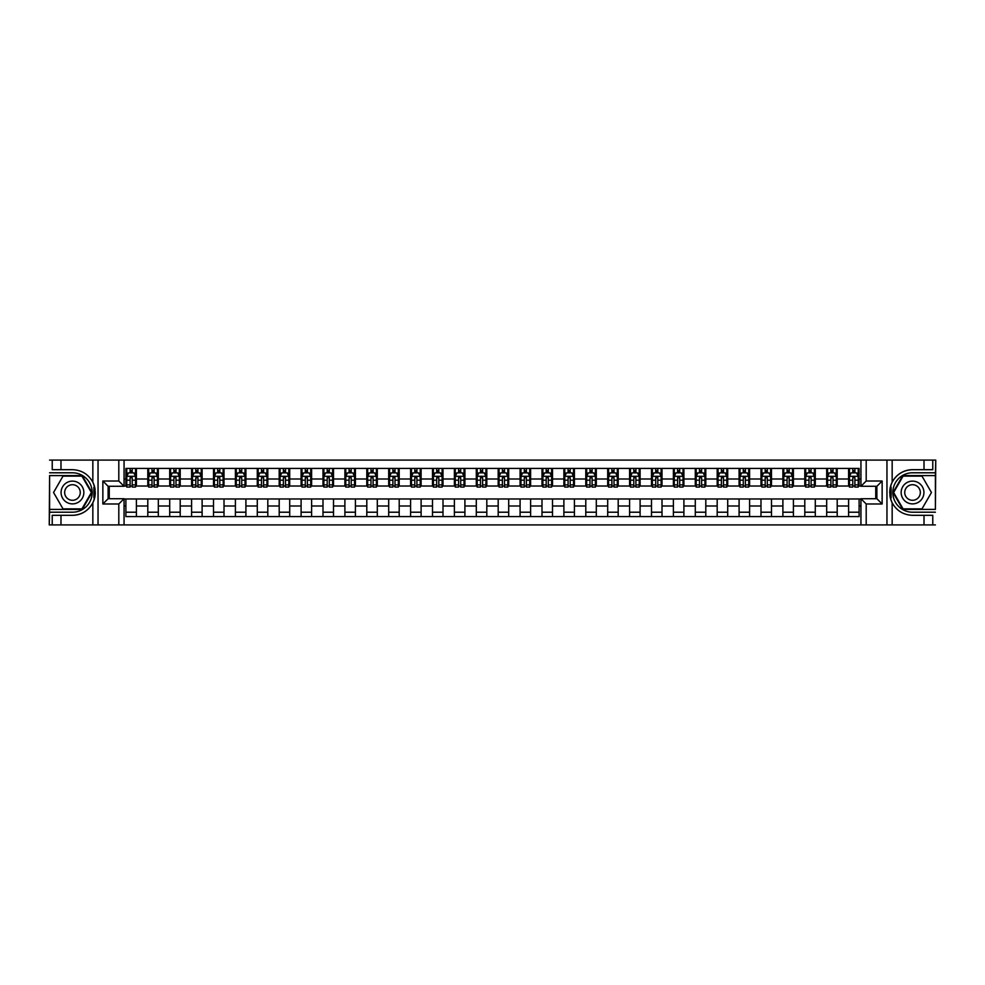 <?xml version="1.0" encoding="UTF-8"?>
<svg xmlns="http://www.w3.org/2000/svg" width="985" height="985" viewBox="0 0 985 985"><rect width="100%" height="100%" fill="white"/><g stroke="black" fill="none" stroke-linecap="round" stroke-linejoin="round"><path stroke-width="1.48" d="M935.405 509.405L935.75 460.094L935.405 475.595L902.777 475.595L893.013 492.5L902.777 509.405L935.405 509.405L935.405 475.595M124.061 524.906L860.939 524.906L860.939 498.718L876.884 498.718L876.884 486.282L860.939 486.282L860.939 460.094L124.061 460.094L124.061 486.282L108.116 486.282L108.116 498.718L124.061 498.718L124.061 524.906L60.984 524.906L60.984 515.315L72.459 515.315A22.815 22.815 0 0 0 94.634 497.893L93.883 497.757L94.671 497.757A22.815 22.815 0 0 0 95.089 495.467M49.595 475.595L49.25 524.906L49.595 509.405L82.223 509.405L91.987 492.5L82.223 475.595L49.595 475.595L49.595 509.405M124.061 498.976L125.895 498.976L125.895 516.596L859.105 516.596L859.105 498.976L860.939 498.976M125.895 505.994L124.061 505.994M124.061 479.005L125.895 479.005L125.895 486.024L124.061 486.024M860.939 486.024L859.105 486.024L859.105 468.404L125.895 468.404L125.895 479.005M859.105 479.005L860.939 479.005M860.939 505.994L859.105 505.994M109.261 486.282L109.261 498.718M848.59 468.404L848.59 486.024L849.464 486.024M852.788 486.024L854.894 486.024M858.23 486.024L859.105 486.024M848.59 486.024L836.327 486.024M826.686 468.404L826.686 486.024L827.56 486.024M830.897 486.024L833.002 486.024M826.686 486.024L814.423 486.024M804.794 468.404L804.794 486.024L805.668 486.024M808.993 486.024L811.098 486.024M804.794 486.024L792.531 486.024M782.89 468.404L782.89 486.024L783.764 486.024M787.089 486.024L789.194 486.024M782.89 486.024L770.627 486.024M760.986 468.404L760.986 486.024L761.861 486.024M765.197 486.024L767.303 486.024M760.986 486.024L748.723 486.024M739.095 468.404L739.095 486.024L739.969 486.024M743.293 486.024L745.399 486.024M739.095 486.024L726.832 486.024M717.191 468.404L717.191 486.024L718.065 486.024M721.402 486.024L723.495 486.024M717.191 486.024L704.928 486.024M695.287 468.404L695.287 486.024L696.173 486.024M699.498 486.024L701.603 486.024M695.287 486.024L683.024 486.024M673.395 468.404L673.395 486.024L674.269 486.024M677.594 486.024L679.699 486.024M673.395 486.024L661.132 486.024M651.491 468.404L651.491 486.024L652.365 486.024M655.702 486.024L657.795 486.024M651.491 486.024L639.228 486.024M629.587 468.404L629.587 486.024L630.474 486.024M633.798 486.024L635.904 486.024M629.587 486.024L617.324 486.024M607.696 468.404L607.696 486.024L608.57 486.024M611.894 486.024L614 486.024M607.696 486.024L595.433 486.024M585.792 468.404L585.792 486.024L586.666 486.024M590.003 486.024L592.096 486.024M585.792 486.024L573.529 486.024M563.888 468.404L563.888 486.024L564.774 486.024M568.099 486.024L570.204 486.024M563.888 486.024L551.625 486.024M541.996 468.404L541.996 486.024L542.87 486.024M546.195 486.024L548.3 486.024M541.996 486.024L529.733 486.024M520.092 468.404L520.092 486.024L520.966 486.024M524.303 486.024L526.396 486.024M520.092 486.024L507.829 486.024M498.188 468.404L498.188 486.024L499.075 486.024M502.399 486.024L504.505 486.024M498.188 486.024L485.925 486.024M476.297 468.404L476.297 486.024L477.171 486.024M480.495 486.024L482.601 486.024M476.297 486.024L464.034 486.024M454.393 468.404L454.393 486.024L455.267 486.024M458.604 486.024L460.697 486.024M454.393 486.024L442.13 486.024M432.489 468.404L432.489 486.024L433.375 486.024M436.7 486.024L438.805 486.024M432.489 486.024L420.226 486.024M410.597 468.404L410.597 486.024L411.471 486.024M414.796 486.024L416.901 486.024M410.597 486.024L398.334 486.024M388.693 468.404L388.693 486.024L389.567 486.024M392.904 486.024L394.997 486.024M388.693 486.024L376.43 486.024M366.802 468.404L366.802 486.024L367.676 486.024M371 486.024L373.106 486.024M366.802 486.024L354.526 486.024M344.898 468.404L344.898 486.024L345.772 486.024M349.096 486.024L351.202 486.024M344.898 486.024L332.635 486.024M322.994 468.404L322.994 486.024L323.868 486.024M327.205 486.024L329.298 486.024M322.994 486.024L310.731 486.024M301.102 468.404L301.102 486.024L301.976 486.024M305.301 486.024L307.406 486.024M301.102 486.024L288.827 486.024M279.198 468.404L279.198 486.024L280.072 486.024M283.397 486.024L285.502 486.024M279.198 486.024L266.935 486.024M257.294 468.404L257.294 486.024L258.168 486.024M261.505 486.024L263.598 486.024M257.294 486.024L245.031 486.024M235.403 468.404L235.403 486.024L236.277 486.024M239.601 486.024L241.707 486.024M235.403 486.024L223.139 486.024M213.499 468.404L213.499 486.024L214.373 486.024M217.697 486.024L219.803 486.024M213.499 486.024L201.236 486.024M191.595 468.404L191.595 486.024L192.469 486.024M195.806 486.024L197.911 486.024M191.595 486.024L179.332 486.024M169.703 468.404L169.703 486.024L170.577 486.024M173.902 486.024L176.007 486.024M169.703 486.024L157.44 486.024M147.799 468.404L147.799 486.024L148.673 486.024M151.998 486.024L154.103 486.024M147.799 486.024L135.536 486.024M125.895 486.024L126.769 486.024M130.106 486.024L132.212 486.024M875.739 498.718L875.739 486.282M125.895 498.976L136.41 498.976L136.41 516.596M859.105 498.976L136.41 498.976M136.41 468.404L136.41 486.024M125.895 472.788L126.769 472.788M130.106 472.788L132.212 472.788M135.536 472.788L136.41 472.788M125.895 512.212L136.41 512.212M147.799 498.976L147.799 516.596M158.314 468.404L158.314 486.024M147.799 472.788L148.673 472.788M151.998 472.788L154.103 472.788M157.44 472.788L158.314 472.788M158.314 498.976L158.314 516.596M147.799 512.212L158.314 512.212M169.703 498.976L169.703 516.596M180.206 498.976L180.206 516.596M169.703 512.212L180.206 512.212M180.206 468.404L180.206 486.024M169.703 472.788L170.577 472.788M173.902 472.788L176.007 472.788M179.332 472.788L180.206 472.788M191.595 498.976L191.595 516.596M202.11 498.976L202.11 516.596M191.595 512.212L202.11 512.212M202.11 468.404L202.11 486.024M191.595 472.788L192.469 472.788M195.806 472.788L197.911 472.788M201.236 472.788L202.11 472.788M213.499 498.976L213.499 516.596M224.014 498.976L224.014 516.596M213.499 512.212L224.014 512.212M224.014 468.404L224.014 486.024M213.499 472.788L214.373 472.788M217.697 472.788L219.803 472.788M223.139 472.788L224.014 472.788M235.403 498.976L235.403 516.596M245.905 498.976L245.905 516.596M235.403 512.212L245.905 512.212M245.905 468.404L245.905 486.024M235.403 472.788L236.277 472.788M239.601 472.788L241.707 472.788M245.031 472.788L245.905 472.788M257.294 498.976L257.294 516.596M267.809 498.976L267.809 516.596M257.294 512.212L267.809 512.212M267.809 468.404L267.809 486.024M257.294 472.788L258.168 472.788M261.505 472.788L263.598 472.788M266.935 472.788L267.809 472.788M279.198 498.976L279.198 516.596M289.713 498.976L289.713 516.596M279.198 512.212L289.713 512.212M289.713 468.404L289.713 486.024M279.198 472.788L280.072 472.788M283.397 472.788L285.502 472.788M288.827 472.788L289.713 472.788M301.102 498.976L301.102 516.596M311.605 498.976L311.605 516.596M301.102 512.212L311.605 512.212M311.605 468.404L311.605 486.024M301.102 472.788L301.976 472.788M305.301 472.788L307.406 472.788M310.731 472.788L311.605 472.788M322.994 498.976L322.994 516.596M333.509 498.976L333.509 516.596M322.994 512.212L333.509 512.212M333.509 468.404L333.509 486.024M322.994 472.788L323.868 472.788M327.205 472.788L329.298 472.788M332.635 472.788L333.509 472.788M344.898 498.976L344.898 516.596M355.413 498.976L355.413 516.596M344.898 512.212L355.413 512.212M355.413 468.404L355.413 486.024M344.898 472.788L345.772 472.788M349.096 472.788L351.202 472.788M354.526 472.788L355.413 472.788M366.802 498.976L366.802 516.596M377.304 498.976L377.304 516.596M366.802 512.212L377.304 512.212M377.304 468.404L377.304 486.024M366.802 472.788L367.676 472.788M371 472.788L373.106 472.788M376.43 472.788L377.304 472.788M388.693 498.976L388.693 516.596M399.208 498.976L399.208 516.596M388.693 512.212L399.208 512.212M399.208 468.404L399.208 486.024M388.693 472.788L389.567 472.788M392.904 472.788L394.997 472.788M398.334 472.788L399.208 472.788M410.597 498.976L410.597 516.596M421.112 498.976L421.112 516.596M410.597 512.212L421.112 512.212M421.112 468.404L421.112 486.024M410.597 472.788L411.471 472.788M414.796 472.788L416.901 472.788M420.226 472.788L421.112 472.788M432.489 498.976L432.489 516.596M443.004 498.976L443.004 516.596M432.489 512.212L443.004 512.212M443.004 468.404L443.004 486.024M432.489 472.788L433.375 472.788M436.7 472.788L438.805 472.788M442.13 472.788L443.004 472.788M454.393 498.976L454.393 516.596M464.908 498.976L464.908 516.596M454.393 512.212L464.908 512.212M464.908 468.404L464.908 486.024M454.393 472.788L455.267 472.788M458.604 472.788L460.697 472.788M464.034 472.788L464.908 472.788M476.297 498.976L476.297 516.596M486.812 498.976L486.812 516.596M476.297 512.212L486.812 512.212M486.812 468.404L486.812 486.024M476.297 472.788L477.171 472.788M480.495 472.788L482.601 472.788M485.925 472.788L486.812 472.788M498.188 498.976L498.188 516.596M508.703 498.976L508.703 516.596M498.188 512.212L508.703 512.212M508.703 468.404L508.703 486.024M498.188 472.788L499.075 472.788M502.399 472.788L504.505 472.788M507.829 472.788L508.703 472.788M520.092 498.976L520.092 516.596M530.607 498.976L530.607 516.596M520.092 512.212L530.607 512.212M530.607 468.404L530.607 486.024M520.092 472.788L520.966 472.788M524.303 472.788L526.396 472.788M529.733 472.788L530.607 472.788M541.996 498.976L541.996 516.596M552.511 498.976L552.511 516.596M541.996 512.212L552.511 512.212M552.511 468.404L552.511 486.024M541.996 472.788L542.87 472.788M546.195 472.788L548.3 472.788M551.625 472.788L552.511 472.788M563.888 498.976L563.888 516.596M574.403 498.976L574.403 516.596M563.888 512.212L574.403 512.212M574.403 468.404L574.403 486.024M563.888 472.788L564.774 472.788M568.099 472.788L570.204 472.788M573.529 472.788L574.403 472.788M585.792 498.976L585.792 516.596M596.307 498.976L596.307 516.596M585.792 512.212L596.307 512.212M596.307 468.404L596.307 486.024M585.792 472.788L586.666 472.788M590.003 472.788L592.096 472.788M595.433 472.788L596.307 472.788M607.696 498.976L607.696 516.596M618.198 498.976L618.198 516.596M607.696 512.212L618.198 512.212M618.198 468.404L618.198 486.024M607.696 472.788L608.57 472.788M611.894 472.788L614 472.788M617.324 472.788L618.198 472.788M629.587 498.976L629.587 516.596M640.102 498.976L640.102 516.596M629.587 512.212L640.102 512.212M640.102 468.404L640.102 486.024M629.587 472.788L630.474 472.788M633.798 472.788L635.904 472.788M639.228 472.788L640.102 472.788M651.491 498.976L651.491 516.596M662.006 498.976L662.006 516.596M651.491 512.212L662.006 512.212M662.006 468.404L662.006 486.024M651.491 472.788L652.365 472.788M655.702 472.788L657.795 472.788M661.132 472.788L662.006 472.788M673.395 498.976L673.395 516.596M683.898 498.976L683.898 516.596M673.395 512.212L683.898 512.212M683.898 468.404L683.898 486.024M673.395 472.788L674.269 472.788M677.594 472.788L679.699 472.788M683.024 472.788L683.898 472.788M695.287 498.976L695.287 516.596M705.802 498.976L705.802 516.596M695.287 512.212L705.802 512.212M705.802 468.404L705.802 486.024M695.287 472.788L696.173 472.788M699.498 472.788L701.603 472.788M704.928 472.788L705.802 472.788M717.191 498.976L717.191 516.596M727.706 498.976L727.706 516.596M717.191 512.212L727.706 512.212M727.706 468.404L727.706 486.024M717.191 472.788L718.065 472.788M721.402 472.788L723.495 472.788M726.832 472.788L727.706 472.788M739.095 498.976L739.095 516.596M749.597 498.976L749.597 516.596M739.095 512.212L749.597 512.212M749.597 468.404L749.597 486.024M739.095 472.788L739.969 472.788M743.293 472.788L745.399 472.788M748.723 472.788L749.597 472.788M760.986 498.976L760.986 516.596M771.501 498.976L771.501 516.596M760.986 512.212L771.501 512.212M771.501 468.404L771.501 486.024M760.986 472.788L761.861 472.788M765.197 472.788L767.303 472.788M770.627 472.788L771.501 472.788M782.89 498.976L782.89 516.596M793.405 498.976L793.405 516.596M782.89 512.212L793.405 512.212M793.405 468.404L793.405 486.024M782.89 472.788L783.764 472.788M787.089 472.788L789.194 472.788M792.531 472.788L793.405 472.788M804.794 498.976L804.794 516.596M815.297 498.976L815.297 516.596M804.794 512.212L815.297 512.212M815.297 468.404L815.297 486.024M804.794 472.788L805.668 472.788M808.993 472.788L811.098 472.788M814.423 472.788L815.297 472.788M826.686 498.976L826.686 516.596M837.201 498.976L837.201 516.596M826.686 512.212L837.201 512.212M837.201 468.404L837.201 486.024M826.686 472.788L827.56 472.788M830.897 472.788L833.002 472.788M836.327 472.788L837.201 472.788M848.59 498.976L848.59 516.596M848.59 512.212L859.105 512.212M848.59 472.788L849.464 472.788M852.788 472.788L854.894 472.788M858.23 472.788L859.105 472.788M132.212 470.682L130.106 470.682M135.536 484.879L132.212 484.879L132.212 487.07L135.536 487.07L135.536 476.383L133.788 472.874L128.53 472.874L126.769 476.383L126.769 487.07L130.106 487.07L130.106 484.879L126.769 484.879M126.769 476.383L126.769 468.404M135.536 476.383L135.536 468.404M130.106 472.874L130.106 468.404M132.212 468.404L132.212 472.874M132.212 484.879L132.212 477.7L130.106 477.7L130.106 484.879M95.089 489.533A22.815 22.815 0 0 0 94.671 487.255L93.883 487.255L93.883 497.757M93.883 487.255L94.634 487.119A22.815 22.815 0 0 0 92.836 482.207C88.379 474.228 81.595 470.054 72.459 469.685L60.984 469.685L60.984 460.094L49.595 460.094M72.459 515.315C81.595 514.946 88.379 510.772 92.836 502.793C95.927 495.935 95.927 489.077 92.836 482.207L92.836 460.094L60.984 460.094M118.803 524.906L118.803 503.975L102.859 503.975L102.859 481.025L118.803 481.025L118.803 460.094L98.044 460.094L98.044 524.906M49.595 512.212L72.459 512.212A19.712 19.712 0 0 0 92.171 492.5A19.712 19.712 0 0 0 72.459 472.788L49.595 472.788M60.984 524.906L49.595 524.906M92.836 460.094L98.044 460.094M118.803 460.094L124.061 460.094M60.984 515.315L52.23 515.315L52.23 524.906M60.984 469.685L52.23 469.685L52.23 460.094M118.803 503.975L124.061 498.718M102.859 503.975L108.116 498.718M102.859 481.025L108.116 486.282M118.803 481.025L124.061 486.282M95.2 494.458L95.286 492.426M95.04 489.213L94.929 488.462M860.939 460.094L924.016 460.094L924.016 469.685L912.541 469.685C903.405 470.054 896.621 474.228 892.164 482.207C889.073 489.065 889.073 495.923 892.164 502.793A22.815 22.815 0 0 1 890.366 497.881L891.117 497.881L891.117 487.243L890.329 487.243A22.815 22.815 0 0 0 889.911 489.533M889.911 495.467A22.815 22.815 0 0 0 890.329 497.745L891.117 497.745M912.541 469.685A22.815 22.815 0 0 0 890.366 487.107L891.117 487.243M924.016 524.906L892.164 524.906L892.164 502.793C896.621 510.772 903.405 514.946 912.541 515.315L924.016 515.315L924.016 524.906L935.405 524.906M866.197 460.094L866.197 481.025L882.141 481.025L882.141 503.975L866.197 503.975L866.197 524.906L886.956 524.906L886.956 460.094M935.405 472.788L912.541 472.788A19.712 19.712 0 0 0 892.829 492.5A19.712 19.712 0 0 0 912.541 512.212L935.405 512.212M924.016 460.094L935.405 460.094M892.164 524.906L886.956 524.906M866.197 524.906L860.939 524.906M924.016 469.685L932.77 469.685L932.77 460.094M924.016 515.315L932.77 515.315L932.77 524.906M866.197 481.025L860.939 486.282M882.141 481.025L876.884 486.282M882.141 503.975L876.884 498.718M866.197 503.975L860.939 498.718M889.8 490.542L889.714 492.574M889.96 495.787L890.071 496.538M154.103 470.682L151.998 470.682M157.44 484.879L154.103 484.879L154.103 487.07L157.44 487.07L157.44 476.383L155.679 472.874L150.422 472.874L148.673 476.383L148.673 487.07L151.998 487.07L151.998 484.879L148.673 484.879M148.673 476.383L148.673 468.404M157.44 476.383L157.44 468.404M151.998 472.874L151.998 468.404M154.103 468.404L154.103 472.874M154.103 484.879L154.103 477.7L151.998 477.7L151.998 484.879M176.007 470.682L173.902 470.682M179.332 484.879L176.007 484.879L176.007 487.07L179.332 487.07L179.332 476.383L177.583 472.874L172.326 472.874L170.577 476.383L170.577 487.07L173.902 487.07L173.902 484.879L170.577 484.879M170.577 476.383L170.577 468.404M179.332 476.383L179.332 468.404M173.902 472.874L173.902 468.404M176.007 468.404L176.007 472.874M176.007 484.879L176.007 477.7L173.902 477.7L173.902 484.879M197.911 470.682L195.806 470.682M201.236 484.879L197.911 484.879L197.911 487.07L201.236 487.07L201.236 476.383L199.487 472.874L194.23 472.874L192.469 476.383L192.469 487.07L195.806 487.07L195.806 484.879L192.469 484.879M192.469 476.383L192.469 468.404M201.236 476.383L201.236 468.404M195.806 472.874L195.806 468.404M197.911 468.404L197.911 472.874M197.911 484.879L197.911 477.7L195.806 477.7L195.806 484.879M219.803 470.682L217.697 470.682M223.139 484.879L219.803 484.879L219.803 487.07L223.139 487.07L223.139 476.383L221.379 472.874L216.121 472.874L214.373 476.383L214.373 487.07L217.697 487.07L217.697 484.879L214.373 484.879M214.373 476.383L214.373 468.404M223.139 476.383L223.139 468.404M217.697 472.874L217.697 468.404M219.803 468.404L219.803 472.874M219.803 484.879L219.803 477.7L217.697 477.7L217.697 484.879M66.771 482.638A11.389 11.389 0 0 0 62.597 498.188A11.389 11.389 0 0 0 78.16 502.362A11.389 11.389 0 0 0 82.321 486.812A11.389 11.389 0 0 0 66.771 482.638M68.568 485.753A7.794 7.794 0 0 0 65.712 496.403A7.794 7.794 0 0 0 76.362 499.247A7.794 7.794 0 0 0 79.219 488.597A7.794 7.794 0 0 0 68.568 485.753M91.383 492.5L81.927 508.876L63.003 508.876L53.547 492.5L63.003 476.124L81.927 476.124L91.383 492.5M906.84 502.362A11.389 11.389 0 0 0 922.403 498.188A11.389 11.389 0 0 0 918.229 482.638A11.389 11.389 0 0 0 902.679 486.812A11.389 11.389 0 0 0 906.84 502.362M908.638 499.247A7.794 7.794 0 0 0 919.288 496.403A7.794 7.794 0 0 0 916.432 485.753A7.794 7.794 0 0 0 905.781 488.597A7.794 7.794 0 0 0 908.638 499.247M903.073 476.124L921.997 476.124L931.453 492.5L921.997 508.876L903.073 508.876L893.617 492.5L903.073 476.124M241.707 470.682L239.601 470.682M245.031 484.879L241.707 484.879L241.707 487.07L245.031 487.07L245.031 476.383L243.283 472.874L238.025 472.874L236.277 476.383L236.277 487.07L239.601 487.07L239.601 484.879L236.277 484.879M236.277 476.383L236.277 468.404M245.031 476.383L245.031 468.404M239.601 472.874L239.601 468.404M241.707 468.404L241.707 472.874M241.707 484.879L241.707 477.7L239.601 477.7L239.601 484.879M263.598 470.682L261.505 470.682M266.935 484.879L263.598 484.879L263.598 487.07L266.935 487.07L266.935 476.383L265.187 472.874L259.929 472.874L258.168 476.383L258.168 487.07L261.505 487.07L261.505 484.879L258.168 484.879M258.168 476.383L258.168 468.404M266.935 476.383L266.935 468.404M261.505 472.874L261.505 468.404M263.598 468.404L263.598 472.874M263.598 484.879L263.598 477.7L261.505 477.7L261.505 484.879M285.502 470.682L283.397 470.682M288.827 484.879L285.502 484.879L285.502 487.07L288.827 487.07L288.827 476.383L287.078 472.874L281.821 472.874L280.072 476.383L280.072 487.07L283.397 487.07L283.397 484.879L280.072 484.879M280.072 476.383L280.072 468.404M288.827 476.383L288.827 468.404M283.397 472.874L283.397 468.404M285.502 468.404L285.502 472.874M285.502 484.879L285.502 477.7L283.397 477.7L283.397 484.879M307.406 470.682L305.301 470.682M310.731 484.879L307.406 484.879L307.406 487.07L310.731 487.07L310.731 476.383L308.982 472.874L303.725 472.874L301.976 476.383L301.976 487.07L305.301 487.07L305.301 484.879L301.976 484.879M301.976 476.383L301.976 468.404M310.731 476.383L310.731 468.404M305.301 472.874L305.301 468.404M307.406 468.404L307.406 472.874M307.406 484.879L307.406 477.7L305.301 477.7L305.301 484.879M329.298 470.682L327.205 470.682M332.635 484.879L329.298 484.879L329.298 487.07L332.635 487.07L332.635 476.383L330.886 472.874L325.629 472.874L323.868 476.383L323.868 487.07L327.205 487.07L327.205 484.879L323.868 484.879M323.868 476.383L323.868 468.404M332.635 476.383L332.635 468.404M327.205 472.874L327.205 468.404M329.298 468.404L329.298 472.874M329.298 484.879L329.298 477.7L327.205 477.7L327.205 484.879M351.202 470.682L349.096 470.682M354.526 484.879L351.202 484.879L351.202 487.07L354.526 487.07L354.526 476.383L352.778 472.874L347.52 472.874L345.772 476.383L345.772 487.07L349.096 487.07L349.096 484.879L345.772 484.879M345.772 476.383L345.772 468.404M354.526 476.383L354.526 468.404M349.096 472.874L349.096 468.404M351.202 468.404L351.202 472.874M351.202 484.879L351.202 477.7L349.096 477.7L349.096 484.879M373.106 470.682L371 470.682M376.43 484.879L373.106 484.879L373.106 487.07L376.43 487.07L376.43 476.383L374.682 472.874L369.424 472.874L367.676 476.383L367.676 487.07L371 487.07L371 484.879L367.676 484.879M367.676 476.383L367.676 468.404M376.43 476.383L376.43 468.404M371 472.874L371 468.404M373.106 468.404L373.106 472.874M373.106 484.879L373.106 477.7L371 477.7L371 484.879M394.997 470.682L392.904 470.682M398.334 484.879L394.997 484.879L394.997 487.07L398.334 487.07L398.334 476.383L396.573 472.874L391.328 472.874L389.567 476.383L389.567 487.07L392.904 487.07L392.904 484.879L389.567 484.879M389.567 476.383L389.567 468.404M398.334 476.383L398.334 468.404M392.904 472.874L392.904 468.404M394.997 468.404L394.997 472.874M394.997 484.879L394.997 477.7L392.904 477.7L392.904 484.879M416.901 470.682L414.796 470.682M420.226 484.879L416.901 484.879L416.901 487.07L420.226 487.07L420.226 476.383L418.477 472.874L413.22 472.874L411.471 476.383L411.471 487.07L414.796 487.07L414.796 484.879L411.471 484.879M411.471 476.383L411.471 468.404M420.226 476.383L420.226 468.404M414.796 472.874L414.796 468.404M416.901 468.404L416.901 472.874M416.901 484.879L416.901 477.7L414.796 477.7L414.796 484.879M438.805 470.682L436.7 470.682M442.13 484.879L438.805 484.879L438.805 487.07L442.13 487.07L442.13 476.383L440.381 472.874L435.124 472.874L433.375 476.383L433.375 487.07L436.7 487.07L436.7 484.879L433.375 484.879M433.375 476.383L433.375 468.404M442.13 476.383L442.13 468.404M436.7 472.874L436.7 468.404M438.805 468.404L438.805 472.874M438.805 484.879L438.805 477.7L436.7 477.7L436.7 484.879M460.697 470.682L458.604 470.682M464.034 484.879L460.697 484.879L460.697 487.07L464.034 487.07L464.034 476.383L462.273 472.874L457.028 472.874L455.267 476.383L455.267 487.07L458.604 487.07L458.604 484.879L455.267 484.879M455.267 476.383L455.267 468.404M464.034 476.383L464.034 468.404M458.604 472.874L458.604 468.404M460.697 468.404L460.697 472.874M460.697 484.879L460.697 477.7L458.604 477.7L458.604 484.879M482.601 470.682L480.495 470.682M485.925 484.879L482.601 484.879L482.601 487.07L485.925 487.07L485.925 476.383L484.177 472.874L478.919 472.874L477.171 476.383L477.171 487.07L480.495 487.07L480.495 484.879L477.171 484.879M477.171 476.383L477.171 468.404M485.925 476.383L485.925 468.404M480.495 472.874L480.495 468.404M482.601 468.404L482.601 472.874M482.601 484.879L482.601 477.7L480.495 477.7L480.495 484.879M504.505 470.682L502.399 470.682M507.829 484.879L504.505 484.879L504.505 487.07L507.829 487.07L507.829 476.383L506.081 472.874L500.823 472.874L499.075 476.383L499.075 487.07L502.399 487.07L502.399 484.879L499.075 484.879M499.075 476.383L499.075 468.404M507.829 476.383L507.829 468.404M502.399 472.874L502.399 468.404M504.505 468.404L504.505 472.874M504.505 484.879L504.505 477.7L502.399 477.7L502.399 484.879M526.396 470.682L524.303 470.682M529.733 484.879L526.396 484.879L526.396 487.07L529.733 487.07L529.733 476.383L527.972 472.874L522.727 472.874L520.966 476.383L520.966 487.07L524.303 487.07L524.303 484.879L520.966 484.879M520.966 476.383L520.966 468.404M529.733 476.383L529.733 468.404M524.303 472.874L524.303 468.404M526.396 468.404L526.396 472.874M526.396 484.879L526.396 477.7L524.303 477.7L524.303 484.879M548.3 470.682L546.195 470.682M551.625 484.879L548.3 484.879L548.3 487.07L551.625 487.07L551.625 476.383L549.876 472.874L544.619 472.874L542.87 476.383L542.87 487.07L546.195 487.07L546.195 484.879L542.87 484.879M542.87 476.383L542.87 468.404M551.625 476.383L551.625 468.404M546.195 472.874L546.195 468.404M548.3 468.404L548.3 472.874M548.3 484.879L548.3 477.7L546.195 477.7L546.195 484.879M570.204 470.682L568.099 470.682M573.529 484.879L570.204 484.879L570.204 487.07L573.529 487.07L573.529 476.383L571.78 472.874L566.523 472.874L564.774 476.383L564.774 487.07L568.099 487.07L568.099 484.879L564.774 484.879M564.774 476.383L564.774 468.404M573.529 476.383L573.529 468.404M568.099 472.874L568.099 468.404M570.204 468.404L570.204 472.874M570.204 484.879L570.204 477.7L568.099 477.7L568.099 484.879M592.096 470.682L590.003 470.682M595.433 484.879L592.096 484.879L592.096 487.07L595.433 487.07L595.433 476.383L593.672 472.874L588.427 472.874L586.666 476.383L586.666 487.07L590.003 487.07L590.003 484.879L586.666 484.879M586.666 476.383L586.666 468.404M595.433 476.383L595.433 468.404M590.003 472.874L590.003 468.404M592.096 468.404L592.096 472.874M592.096 484.879L592.096 477.7L590.003 477.7L590.003 484.879M614 470.682L611.894 470.682M617.324 484.879L614 484.879L614 487.07L617.324 487.07L617.324 476.383L615.576 472.874L610.318 472.874L608.57 476.383L608.57 487.07L611.894 487.07L611.894 484.879L608.57 484.879M608.57 476.383L608.57 468.404M617.324 476.383L617.324 468.404M611.894 472.874L611.894 468.404M614 468.404L614 472.874M614 484.879L614 477.7L611.894 477.7L611.894 484.879M635.904 470.682L633.798 470.682M639.228 484.879L635.904 484.879L635.904 487.07L639.228 487.07L639.228 476.383L637.48 472.874L632.222 472.874L630.474 476.383L630.474 487.07L633.798 487.07L633.798 484.879L630.474 484.879M630.474 476.383L630.474 468.404M639.228 476.383L639.228 468.404M633.798 472.874L633.798 468.404M635.904 468.404L635.904 472.874M635.904 484.879L635.904 477.7L633.798 477.7L633.798 484.879M657.795 470.682L655.702 470.682M661.132 484.879L657.795 484.879L657.795 487.07L661.132 487.07L661.132 476.383L659.371 472.874L654.114 472.874L652.365 476.383L652.365 487.07L655.702 487.07L655.702 484.879L652.365 484.879M652.365 476.383L652.365 468.404M661.132 476.383L661.132 468.404M655.702 472.874L655.702 468.404M657.795 468.404L657.795 472.874M657.795 484.879L657.795 477.7L655.702 477.7L655.702 484.879M679.699 470.682L677.594 470.682M683.024 484.879L679.699 484.879L679.699 487.07L683.024 487.07L683.024 476.383L681.275 472.874L676.018 472.874L674.269 476.383L674.269 487.07L677.594 487.07L677.594 484.879L674.269 484.879M674.269 476.383L674.269 468.404M683.024 476.383L683.024 468.404M677.594 472.874L677.594 468.404M679.699 468.404L679.699 472.874M679.699 484.879L679.699 477.7L677.594 477.7L677.594 484.879M701.603 470.682L699.498 470.682M704.928 484.879L701.603 484.879L701.603 487.07L704.928 487.07L704.928 476.383L703.179 472.874L697.922 472.874L696.173 476.383L696.173 487.07L699.498 487.07L699.498 484.879L696.173 484.879M696.173 476.383L696.173 468.404M704.928 476.383L704.928 468.404M699.498 472.874L699.498 468.404M701.603 468.404L701.603 472.874M701.603 484.879L701.603 477.7L699.498 477.7L699.498 484.879M723.495 470.682L721.402 470.682M726.832 484.879L723.495 484.879L723.495 487.07L726.832 487.07L726.832 476.383L725.071 472.874L719.813 472.874L718.065 476.383L718.065 487.07L721.402 487.07L721.402 484.879L718.065 484.879M718.065 476.383L718.065 468.404M726.832 476.383L726.832 468.404M721.402 472.874L721.402 468.404M723.495 468.404L723.495 472.874M723.495 484.879L723.495 477.7L721.402 477.7L721.402 484.879M745.399 470.682L743.293 470.682M748.723 484.879L745.399 484.879L745.399 487.07L748.723 487.07L748.723 476.383L746.975 472.874L741.717 472.874L739.969 476.383L739.969 487.07L743.293 487.07L743.293 484.879L739.969 484.879M739.969 476.383L739.969 468.404M748.723 476.383L748.723 468.404M743.293 472.874L743.293 468.404M745.399 468.404L745.399 472.874M745.399 484.879L745.399 477.7L743.293 477.7L743.293 484.879M767.303 470.682L765.197 470.682M770.627 484.879L767.303 484.879L767.303 487.07L770.627 487.07L770.627 476.383L768.879 472.874L763.621 472.874L761.861 476.383L761.861 487.07L765.197 487.07L765.197 484.879L761.861 484.879M761.861 476.383L761.861 468.404M770.627 476.383L770.627 468.404M765.197 472.874L765.197 468.404M767.303 468.404L767.303 472.874M767.303 484.879L767.303 477.7L765.197 477.7L765.197 484.879M789.194 470.682L787.089 470.682M792.531 484.879L789.194 484.879L789.194 487.07L792.531 487.07L792.531 476.383L790.77 472.874L785.513 472.874L783.764 476.383L783.764 487.07L787.089 487.07L787.089 484.879L783.764 484.879M783.764 476.383L783.764 468.404M792.531 476.383L792.531 468.404M787.089 472.874L787.089 468.404M789.194 468.404L789.194 472.874M789.194 484.879L789.194 477.7L787.089 477.7L787.089 484.879M811.098 470.682L808.993 470.682M814.423 484.879L811.098 484.879L811.098 487.07L814.423 487.07L814.423 476.383L812.674 472.874L807.417 472.874L805.668 476.383L805.668 487.07L808.993 487.07L808.993 484.879L805.668 484.879M805.668 476.383L805.668 468.404M814.423 476.383L814.423 468.404M808.993 472.874L808.993 468.404M811.098 468.404L811.098 472.874M811.098 484.879L811.098 477.7L808.993 477.7L808.993 484.879M833.002 470.682L830.897 470.682M836.327 484.879L833.002 484.879L833.002 487.07L836.327 487.07L836.327 476.383L834.578 472.874L829.321 472.874L827.56 476.383L827.56 487.07L830.897 487.07L830.897 484.879L827.56 484.879M827.56 476.383L827.56 468.404M836.327 476.383L836.327 468.404M830.897 472.874L830.897 468.404M833.002 468.404L833.002 472.874M833.002 484.879L833.002 477.7L830.897 477.7L830.897 484.879M854.894 470.682L852.788 470.682M858.23 484.879L854.894 484.879L854.894 487.07L858.23 487.07L858.23 476.383L856.47 472.874L851.212 472.874L849.464 476.383L849.464 487.07L852.788 487.07L852.788 484.879L849.464 484.879M849.464 476.383L849.464 468.404M858.23 476.383L858.23 468.404M852.788 472.874L852.788 468.404M854.894 468.404L854.894 472.874M854.894 484.879L854.894 477.7L852.788 477.7L852.788 484.879M147.799 505.994L136.41 505.994M147.799 479.005L136.41 479.005M169.703 479.005L158.314 479.005M169.703 505.994L158.314 505.994M191.595 479.005L180.206 479.005M191.595 505.994L180.206 505.994M213.499 479.005L202.11 479.005M213.499 505.994L202.11 505.994M235.403 479.005L224.014 479.005M235.403 505.994L224.014 505.994M257.294 479.005L245.905 479.005M257.294 505.994L245.905 505.994M279.198 479.005L267.809 479.005M279.198 505.994L267.809 505.994M301.102 479.005L289.713 479.005M301.102 505.994L289.713 505.994M322.994 479.005L311.605 479.005M322.994 505.994L311.605 505.994M344.898 479.005L333.509 479.005M344.898 505.994L333.509 505.994M366.802 479.005L355.413 479.005M366.802 505.994L355.413 505.994M388.693 479.005L377.304 479.005M388.693 505.994L377.304 505.994M410.597 479.005L399.208 479.005M410.597 505.994L399.208 505.994M432.489 479.005L421.112 479.005M432.489 505.994L421.112 505.994M454.393 479.005L443.004 479.005M454.393 505.994L443.004 505.994M476.297 479.005L464.908 479.005M476.297 505.994L464.908 505.994M498.188 479.005L486.812 479.005M498.188 505.994L486.812 505.994M520.092 479.005L508.703 479.005M520.092 505.994L508.703 505.994M541.996 479.005L530.607 479.005M541.996 505.994L530.607 505.994M563.888 479.005L552.511 479.005M563.888 505.994L552.511 505.994M585.792 479.005L574.403 479.005M585.792 505.994L574.403 505.994M607.696 479.005L596.307 479.005M607.696 505.994L596.307 505.994M629.587 479.005L618.198 479.005M629.587 505.994L618.198 505.994M651.491 479.005L640.102 479.005M651.491 505.994L640.102 505.994M673.395 479.005L662.006 479.005M673.395 505.994L662.006 505.994M695.287 479.005L683.898 479.005M695.287 505.994L683.898 505.994M717.191 479.005L705.802 479.005M717.191 505.994L705.802 505.994M739.095 479.005L727.706 479.005M739.095 505.994L727.706 505.994M760.986 479.005L749.597 479.005M760.986 505.994L749.597 505.994M782.89 479.005L771.501 479.005M782.89 505.994L771.501 505.994M804.794 479.005L793.405 479.005M804.794 505.994L793.405 505.994M826.686 479.005L815.297 479.005M826.686 505.994L815.297 505.994M848.59 479.005L837.201 479.005M848.59 505.994L837.201 505.994M135.487 476.297L126.819 476.297M126.769 473.083L128.419 473.083M133.886 473.083L135.536 473.083M130.106 480.175L126.769 480.175M135.536 480.175L132.212 480.175M132.212 471.803L130.106 471.803M92.836 524.906L92.836 502.793M892.164 460.094L892.164 482.207M157.391 476.297L148.723 476.297M148.673 473.083L150.323 473.083M155.79 473.083L157.44 473.083M151.998 480.175L148.673 480.175M157.44 480.175L154.103 480.175M154.103 471.803L151.998 471.803M179.295 476.297L170.614 476.297M170.577 473.083L172.227 473.083M177.682 473.083L179.332 473.083M173.902 480.175L170.577 480.175M179.332 480.175L176.007 480.175M176.007 471.803L173.902 471.803M201.186 476.297L192.518 476.297M192.469 473.083L194.119 473.083M199.586 473.083L201.236 473.083M195.806 480.175L192.469 480.175M201.236 480.175L197.911 480.175M197.911 471.803L195.806 471.803M223.09 476.297L214.422 476.297M214.373 473.083L216.023 473.083M221.49 473.083L223.139 473.083M217.697 480.175L214.373 480.175M223.139 480.175L219.803 480.175M219.803 471.803L217.697 471.803M244.994 476.297L236.314 476.297M236.277 473.083L237.914 473.083M243.381 473.083L245.031 473.083M239.601 480.175L236.277 480.175M245.031 480.175L241.707 480.175M241.707 471.803L239.601 471.803M266.886 476.297L258.218 476.297M258.168 473.083L259.818 473.083M265.285 473.083L266.935 473.083M261.505 480.175L258.168 480.175M266.935 480.175L263.598 480.175M263.598 471.803L261.505 471.803M288.79 476.297L280.122 476.297M280.072 473.083L281.722 473.083M287.189 473.083L288.827 473.083M283.397 480.175L280.072 480.175M288.827 480.175L285.502 480.175M285.502 471.803L283.397 471.803M310.694 476.297L302.013 476.297M301.976 473.083L303.614 473.083M309.081 473.083L310.731 473.083M305.301 480.175L301.976 480.175M310.731 480.175L307.406 480.175M307.406 471.803L305.301 471.803M332.585 476.297L323.917 476.297M323.868 473.083L325.518 473.083M330.985 473.083L332.635 473.083M327.205 480.175L323.868 480.175M332.635 480.175L329.298 480.175M329.298 471.803L327.205 471.803M354.489 476.297L345.821 476.297M345.772 473.083L347.422 473.083M352.889 473.083L354.526 473.083M349.096 480.175L345.772 480.175M354.526 480.175L351.202 480.175M351.202 471.803L349.096 471.803M376.393 476.297L367.713 476.297M367.676 473.083L369.313 473.083M374.78 473.083L376.43 473.083M371 480.175L367.676 480.175M376.43 480.175L373.106 480.175M373.106 471.803L371 471.803M398.285 476.297L389.617 476.297M389.567 473.083L391.217 473.083M396.684 473.083L398.334 473.083M392.904 480.175L389.567 480.175M398.334 480.175L394.997 480.175M394.997 471.803L392.904 471.803M420.189 476.297L411.521 476.297M411.471 473.083L413.121 473.083M418.588 473.083L420.226 473.083M414.796 480.175L411.471 480.175M420.226 480.175L416.901 480.175M416.901 471.803L414.796 471.803M442.093 476.297L433.412 476.297M433.375 473.083L435.013 473.083M440.48 473.083L442.13 473.083M436.7 480.175L433.375 480.175M442.13 480.175L438.805 480.175M438.805 471.803L436.7 471.803M463.984 476.297L455.316 476.297M455.267 473.083L456.917 473.083M462.384 473.083L464.034 473.083M458.604 480.175L455.267 480.175M464.034 480.175L460.697 480.175M460.697 471.803L458.604 471.803M485.888 476.297L477.208 476.297M477.171 473.083L478.821 473.083M484.288 473.083L485.925 473.083M480.495 480.175L477.171 480.175M485.925 480.175L482.601 480.175M482.601 471.803L480.495 471.803M507.792 476.297L499.112 476.297M499.075 473.083L500.712 473.083M506.179 473.083L507.829 473.083M502.399 480.175L499.075 480.175M507.829 480.175L504.505 480.175M504.505 471.803L502.399 471.803M529.684 476.297L521.016 476.297M520.966 473.083L522.616 473.083M528.083 473.083L529.733 473.083M524.303 480.175L520.966 480.175M529.733 480.175L526.396 480.175M526.396 471.803L524.303 471.803M551.588 476.297L542.907 476.297M542.87 473.083L544.52 473.083M549.987 473.083L551.625 473.083M546.195 480.175L542.87 480.175M551.625 480.175L548.3 480.175M548.3 471.803L546.195 471.803M573.479 476.297L564.811 476.297M564.774 473.083L566.412 473.083M571.879 473.083L573.529 473.083M568.099 480.175L564.774 480.175M573.529 480.175L570.204 480.175M570.204 471.803L568.099 471.803M595.383 476.297L586.715 476.297M586.666 473.083L588.316 473.083M593.783 473.083L595.433 473.083M590.003 480.175L586.666 480.175M595.433 480.175L592.096 480.175M592.096 471.803L590.003 471.803M617.287 476.297L608.607 476.297M608.57 473.083L610.22 473.083M615.687 473.083L617.324 473.083M611.894 480.175L608.57 480.175M617.324 480.175L614 480.175M614 471.803L611.894 471.803M639.179 476.297L630.511 476.297M630.474 473.083L632.111 473.083M637.578 473.083L639.228 473.083M633.798 480.175L630.474 480.175M639.228 480.175L635.904 480.175M635.904 471.803L633.798 471.803M661.083 476.297L652.415 476.297M652.365 473.083L654.015 473.083M659.482 473.083L661.132 473.083M655.702 480.175L652.365 480.175M661.132 480.175L657.795 480.175M657.795 471.803L655.702 471.803M682.987 476.297L674.306 476.297M674.269 473.083L675.919 473.083M681.386 473.083L683.024 473.083M677.594 480.175L674.269 480.175M683.024 480.175L679.699 480.175M679.699 471.803L677.594 471.803M704.878 476.297L696.21 476.297M696.173 473.083L697.811 473.083M703.278 473.083L704.928 473.083M699.498 480.175L696.173 480.175M704.928 480.175L701.603 480.175M701.603 471.803L699.498 471.803M726.782 476.297L718.114 476.297M718.065 473.083L719.715 473.083M725.182 473.083L726.832 473.083M721.402 480.175L718.065 480.175M726.832 480.175L723.495 480.175M723.495 471.803L721.402 471.803M748.686 476.297L740.006 476.297M739.969 473.083L741.619 473.083M747.086 473.083L748.723 473.083M743.293 480.175L739.969 480.175M748.723 480.175L745.399 480.175M745.399 471.803L743.293 471.803M770.578 476.297L761.91 476.297M761.861 473.083L763.51 473.083M768.977 473.083L770.627 473.083M765.197 480.175L761.861 480.175M770.627 480.175L767.303 480.175M767.303 471.803L765.197 471.803M792.482 476.297L783.814 476.297M783.764 473.083L785.414 473.083M790.881 473.083L792.531 473.083M787.089 480.175L783.764 480.175M792.531 480.175L789.194 480.175M789.194 471.803L787.089 471.803M814.386 476.297L805.705 476.297M805.668 473.083L807.318 473.083M812.773 473.083L814.423 473.083M808.993 480.175L805.668 480.175M814.423 480.175L811.098 480.175M811.098 471.803L808.993 471.803M836.277 476.297L827.609 476.297M827.56 473.083L829.21 473.083M834.677 473.083L836.327 473.083M830.897 480.175L827.56 480.175M836.327 480.175L833.002 480.175M833.002 471.803L830.897 471.803M858.181 476.297L849.513 476.297M849.464 473.083L851.114 473.083M856.581 473.083L858.23 473.083M852.788 480.175L849.464 480.175M858.23 480.175L854.894 480.175M854.894 471.803L852.788 471.803"/></g></svg>
